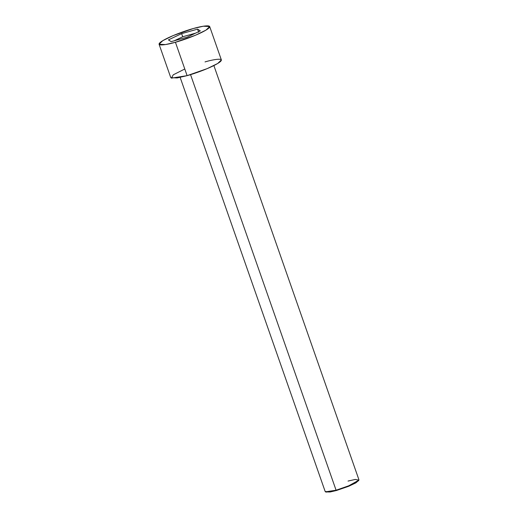 <?xml version="1.0" encoding="UTF-8"?>
<svg xmlns="http://www.w3.org/2000/svg" width="518" height="518" viewBox="0 0 518 518"><rect width="100%" height="100%" fill="white"/><g stroke="black" fill="none" stroke-linecap="round" stroke-linejoin="round"><path stroke-width="0.78" d="M358.663 480.451L355.86 482.867L349.061 486.117L336.376 490.527L348.491 486.35L358.592 480.704L358.864 480.147L348.504 485.942L336.085 490.222L336.376 490.527L330.134 491.99L325.835 491.945M348.025 481.067L355.29 479.435L358.864 480.147M180.147 77.389L325.187 491.55L329.422 491.763L336.085 490.222L190.546 74.637L336.085 490.222L349.488 485.534L356.468 482.122L358.922 479.739L213.882 65.572M159.078 44.257L162.756 40.676L173.226 35.561L193.337 28.529C186.765 30.206 167.638 36.888 160.684 42.062C154.377 47.054 168.13 44.49 175.421 42.262L165.436 44.574L159.078 44.257L170.772 77.635L177.124 77.959L187.115 75.647L207.219 68.609L217.696 63.494L221.367 59.92L209.68 26.535L206.002 30.115L195.532 35.23L175.421 42.262L187.115 75.647L175.421 42.262C181.993 40.585 201.12 33.897 208.074 28.723C214.381 23.737 200.628 26.301 193.337 28.529L203.321 26.217L209.68 26.535M168.421 39.886L181.624 33.638L197.585 29.144L200.336 30.905L187.134 37.154L171.173 41.647L168.421 39.886L171.173 41.647L187.134 37.154L200.336 30.905L197.585 29.144L181.624 33.638L182.718 36.765L195.636 33.133L182.718 36.765L181.624 33.638L168.421 39.886M205.024 61.914C212.315 59.687 226.068 57.116 219.761 62.108C212.814 67.282 193.687 73.97 187.115 75.647L171.4 78.14L173.258 74.812L184.784 68.998M198.679 32.271L197.585 29.144L198.679 32.271M174.216 40.792L182.718 36.765L174.216 40.792M326.049 492.1L336.376 490.527L336.085 490.222L325.492 491.835L326.049 492.1"/></g></svg>

